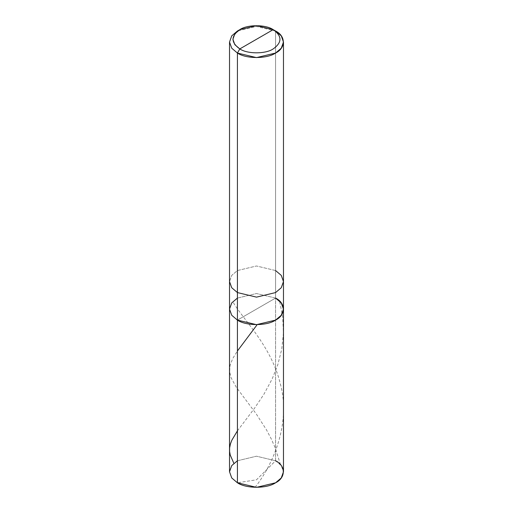 <?xml version="1.0" encoding="UTF-8"?>
<svg xmlns="http://www.w3.org/2000/svg" width="513" height="513" viewBox="0 0 513 513"><rect width="100%" height="100%" fill="white"/><g stroke="black" fill="none" stroke-linecap="round" stroke-linejoin="round"><path stroke-width="0.38" stroke-dasharray="2.56 1.92" d="M229.523 471.774L231.741 465.592L237.423 460.764L256.5 456.204L275.577 460.764L275.577 298.079L256.5 293.519L237.423 298.079L256.5 293.519L275.577 298.079L237.423 320.106L275.577 298.079L275.577 460.764L256.5 479.79L237.423 482.791L256.5 479.79L275.577 460.764L281.259 465.592L283.477 471.774M275.577 460.764L256.5 456.204L237.423 460.764M275.577 298.079L275.577 31.017L275.577 298.079L256.5 293.519L237.423 298.079L231.741 302.907L229.523 309.095L231.741 302.907L237.423 298.079L256.5 293.519L275.577 298.079L237.423 320.106L275.577 298.079L281.259 302.907L283.477 309.095M275.577 270.55L256.5 265.984L237.423 270.55L231.741 275.372L229.523 281.56L231.741 275.372L237.423 270.55L256.5 265.984L275.577 270.55L281.259 275.372L283.477 281.56M275.577 31.017L256.5 26.458L237.423 31.017L256.5 26.458L275.577 31.017M237.423 430.882L254.589 408.149L263.823 394.407L272.191 378.889L277.783 364.801L281.752 349.161L283.433 333.02L282.663 316.803L279.72 301.67M255.108 487.331C275.257 461.54 290.685 420.5 280.226 383.551C271.371 345.807 242.162 318.541 232.998 301.952M280.528 464.695L275.231 447.92L271.287 438.955L266.465 429.817L256.211 413.869L236.294 387.238L231.023 377.594L229.6 371.643L230.048 365.436L232.652 358.658L237.423 350.982"/><path stroke-width="0.77" d="M275.577 298.079C285.863 303.036 285.863 315.149 275.577 320.106C266.991 326.044 246.009 326.044 237.423 320.106L237.423 292.57L237.423 320.106L231.741 315.277L229.523 309.095L231.741 315.277L237.423 320.106L256.5 324.665L275.577 320.106L281.259 315.277L283.477 309.095L283.477 471.774L281.259 477.962L275.577 482.791L256.5 487.35L237.423 482.791L237.423 320.106L231.741 315.277L229.523 309.095L231.741 302.907L237.423 298.079L231.741 302.907L229.523 309.095L231.741 315.277L237.423 320.106L256.5 324.665L275.577 320.106L281.259 315.277L283.477 309.095L281.259 302.907L275.577 298.079C285.863 303.036 285.863 315.149 275.577 320.106C266.991 326.044 246.009 326.044 237.423 320.106L237.423 482.791C246.009 488.729 266.991 488.729 275.577 482.791C285.863 477.834 285.863 465.721 275.577 460.764M237.423 460.764L231.741 465.592L229.523 471.774L231.741 477.962L237.423 482.791L231.741 477.962L229.523 471.774L229.523 281.56L231.741 287.748L237.423 292.57L256.5 297.136L275.577 292.57L281.259 287.748L283.477 281.56L281.259 275.372L275.577 270.55M239.808 48.915C230.805 42.489 230.805 36.064 239.808 29.639C247.324 24.444 265.676 24.444 273.192 29.639L239.808 48.915C247.324 54.115 265.676 54.115 273.192 48.915C282.195 42.489 282.195 36.064 273.192 29.639L275.577 31.017C285.863 35.974 285.863 48.087 275.577 53.044C266.991 58.982 246.009 58.982 237.423 53.044L256.5 57.603L275.577 53.044L281.259 48.216L283.477 42.034L281.259 35.846L275.577 31.017L273.192 29.639C282.195 36.064 282.195 42.489 273.192 48.915C265.676 54.115 247.324 54.115 239.808 48.915L273.192 29.639L256.5 25.65L239.808 29.639L234.839 33.864L232.896 39.277L234.839 44.689L239.808 48.915L237.423 53.044L239.808 48.915M283.477 309.095L283.477 281.56L281.259 287.748L275.577 292.57L256.5 297.136L237.423 292.57L237.423 53.044L237.423 292.57L231.741 287.748L229.523 281.56L229.523 42.034L231.741 48.216L237.423 53.044L231.741 48.216L229.523 42.034L231.741 35.846L237.423 31.017L231.741 35.846L229.523 42.034M233.864 463.303L230.228 455.037L229.593 451.434L229.625 447.849L230.433 443.899L231.857 440.18L237.423 430.882M237.423 350.982L256.789 325.171M283.477 281.56L283.477 42.034M275.577 31.017L273.192 29.639M237.423 31.017L239.808 29.639"/></g></svg>
